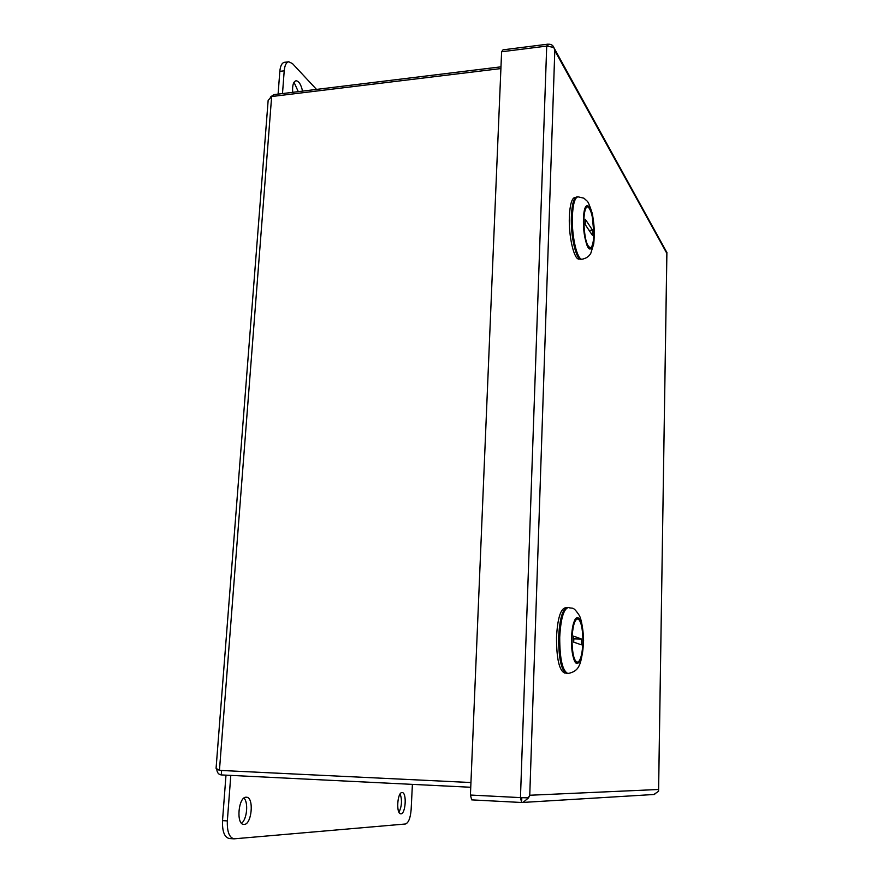 <?xml version="1.0" encoding="UTF-8"?>
<svg xmlns="http://www.w3.org/2000/svg" width="883" height="883" viewBox="0 0 883 883"><rect width="100%" height="100%" fill="white"/><g stroke="black" fill="none" stroke-linecap="round" stroke-linejoin="round"><path stroke-width="1.32" d="M271.644 96.534L219.437 770.384L216.07 768.342L268.156 100.331L271.644 96.534L500.904 68.565M216.799 769.38C217.119 772.702 218.598 774.546 221.247 774.921L221.589 770.495M219.437 770.384L470.948 782.537M470.749 787.261L221.247 774.921M273.62 96.302L273.752 94.647L500.981 66.832M273.752 94.647L270.319 97.119M230.794 775.395L227.339 820.914C226.997 831.598 229.227 837.581 234.039 838.839L405.463 823.994C408.531 822.868 410.418 818.088 411.136 809.634L412.405 784.369M402.052 792.592C397.273 792.161 395.948 814.06 400.783 813.795C405.639 814.523 407.052 792.349 402.162 792.592L402.052 792.592M398.961 812.228C401.842 806.245 402.24 800.153 400.154 793.938M225.993 775.164L222.516 820.627C222.163 831.3 224.403 837.261 229.238 838.53L234.039 838.839M246.147 797.206C238.366 796.687 235.893 824.634 243.785 824.413C251.743 825.473 254.425 797.007 246.39 797.217L246.147 797.206M241.512 823.243C246.975 819.556 248.609 802.316 243.94 798.1M282.494 93.576L284.216 70.806C284.745 65.298 286.258 62.285 288.763 61.766L292.483 63.598L316.522 89.415M278.09 94.117L279.834 71.368C280.364 65.872 281.887 62.859 284.403 62.329L288.763 61.766M294.017 82.251L298.266 91.644M292.703 92.329C292.218 85.508 293.322 81.655 296.004 80.761C298.862 81.015 301.048 84.47 302.549 91.126M547.979 44.227L548.023 44.227C550.871 44.007 552.813 45.066 553.862 47.428L554.8 50.596L529.756 795.252L658.541 789.49L658.552 791.289L666.886 253.443L554.8 50.596L553.862 47.428L546.709 46.082L501.61 51.766L470.418 795.042L471.699 799.877L521.643 802.492L520.462 797.614L470.418 795.042M658.608 790.042L666.864 252.494M528.288 797.879L529.756 795.252L528.498 797.89L523.034 802.426L521.643 802.492L521.809 797.68M658.552 791.289L653.839 794.501M666.93 252.483L666.179 251.258M501.61 51.766L503.023 49.834L547.99 44.15L547.924 45.993M528.498 797.879L520.462 797.614L546.709 46.082L547.99 44.15M581.213 259.26C576.246 260.463 570.573 236.556 571.356 216.688C571.908 204.337 573.773 197.737 576.941 196.887L577.935 196.799C574.778 197.649 572.924 204.249 572.372 216.611C571.588 236.467 577.25 260.397 582.206 259.194L581.213 259.26M594.049 235.077L592.107 214.558C590.683 208.763 589.104 205.816 587.372 205.728C580.815 205.11 583.917 250.629 590.274 248.94C592.449 248.3 593.707 243.675 594.049 235.077M583.707 217.251L584.005 217.328C584.634 209.845 585.992 206.39 588.067 206.964C591.411 210.143 593.321 218.509 593.806 232.063L593.674 237.174C593.255 242.991 592.294 246.478 590.804 247.626C586.974 247.295 584.656 238.951 583.862 222.571L583.586 222.505M590.893 247.56L589.701 248.84M586.787 205.927L588.144 206.997M592.526 230.132L592.383 235.264L585.208 224.58L585.352 219.348L592.526 230.132L589.127 230.408M584.005 217.328L583.862 222.571M575.826 197.339L574.899 197.428C571.754 198.256 569.899 204.79 569.347 216.997C568.564 236.633 574.193 260.264 579.138 259.072L580.087 259.006M566.875 673.475C561.389 671.025 558.652 658.983 558.63 637.36C559.645 618.851 562.537 608.895 567.316 607.471L568.365 607.482C563.608 608.906 560.716 618.862 559.712 637.371C559.734 659.005 562.471 671.047 567.935 673.497L566.875 673.475M583.166 642.548C583.321 634.402 582.614 627.714 581.058 622.504C580.043 619.38 578.873 617.78 577.57 617.714C570.23 616.323 569.91 664.491 577.305 663.431C580.595 662.305 582.548 655.341 583.166 642.548M571.853 635.572L572.162 635.605C573.199 623.884 575.252 618.376 578.321 619.093C581.102 621.511 582.625 628.332 582.901 639.546L582.747 645.318C582.063 654.656 580.495 660.241 578.067 662.062C574.535 662.371 572.504 655.539 571.996 641.544L571.698 641.522M578.255 661.952L576.676 663.276M576.941 617.846L578.497 619.204M581.5 639.027L581.345 644.822L573.475 642.062L573.641 636.146L581.5 639.027L573.564 638.839M573.718 642.151L573.807 638.917M572.162 635.605L571.996 641.544M566.047 607.835L565.142 607.824C560.385 609.226 557.515 619.071 556.511 637.36C556.522 658.74 559.248 670.639 564.69 673.056L565.606 673.078M222.516 820.627L227.339 820.914M284.216 70.806L279.834 71.368M583.453 219.238C582.725 246.103 593.641 261.434 594.193 235.297C595.01 209.701 584.248 192.604 583.453 219.238M571.555 638.387C570.727 668.784 582.703 671.908 583.321 642.603C584.248 613.575 572.46 608.188 571.555 638.387M523.034 802.426L654.689 794.446M666.974 252.681L554.138 48.101M582.206 259.194C586.191 258.377 589.049 256.423 590.782 253.333L593.74 243.84C594.623 234.779 594.171 224.812 592.416 213.918C589.965 206.169 588.21 201.898 587.162 201.114L583.906 198.189L577.935 196.799M590.804 247.626L589.899 248.719M588.067 206.964L587.029 206.015M567.935 673.497C573.553 672.493 577.261 669.921 579.071 665.793C581.157 661.952 582.67 653.519 583.586 640.506C583.023 628.906 581.687 620.694 579.568 615.859C572.692 605.33 572.769 609.226 568.365 607.482M578.067 662.062L577.029 663.133M578.321 619.093L577.294 618.001"/></g></svg>
